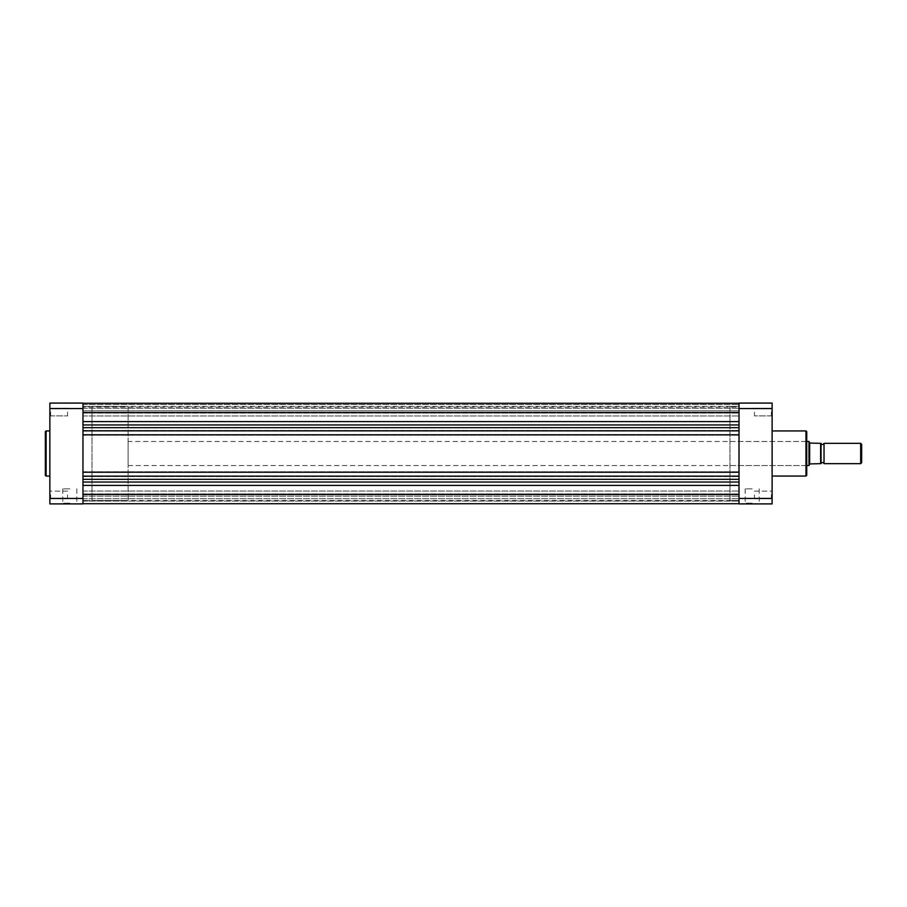 <?xml version="1.0" encoding="UTF-8"?>
<svg xmlns="http://www.w3.org/2000/svg" width="907" height="907" viewBox="0 0 907 907"><rect width="100%" height="100%" fill="white"/><g stroke="black" fill="none" stroke-linecap="round" stroke-linejoin="round"><path stroke-width="0.68" stroke-dasharray="4.54 3.4" d="M739.012 412.118L739.012 403.286L739.012 412.118M82.968 412.118L82.968 403.286L739.012 403.298L82.968 403.286L82.968 503.714L82.968 412.118M739.012 494.882L739.012 412.606L739.012 494.882M739.012 453.5L739.012 406.483L739.012 453.5M82.968 453.5L82.968 406.483L82.968 453.5M82.968 494.882L82.968 498.714L82.968 494.882M82.968 410.837L82.968 403.286L82.968 410.837L739.012 410.837L82.968 410.837M739.012 407.084L739.012 404.601L739.012 407.084L82.968 407.084L739.012 407.084M739.012 494.712L739.012 503.714L739.012 494.712L82.968 494.712L739.012 494.712M739.012 503.714L82.968 503.714M82.968 412.606L739.012 412.606M82.968 427.662L739.012 427.662M82.968 430.859L739.012 430.859M82.968 430.44L739.012 430.44L82.968 430.44M82.968 435.179L739.012 435.179L82.968 435.179M82.968 434.77L739.012 434.77M82.968 472.23L739.012 472.23M82.968 471.821L739.012 471.821L82.968 471.821M82.968 476.56L739.012 476.56L82.968 476.56M82.968 476.141L739.012 476.141M82.968 479.338L739.012 479.338M82.968 494.394L739.012 494.394M82.968 496.163L739.012 496.163L82.968 496.163M82.968 501.083L739.012 501.083L82.968 501.083M82.968 403.286L739.012 403.286M82.968 404.601L739.012 404.601L82.968 404.601M824.032 463.658L824.032 443.342M860.675 443.342L860.675 463.658M861.65 462.683L861.65 444.317M128.114 441.46L128.114 465.54L128.114 441.46L806.731 441.46M809.645 463.93L808.987 465.54L808.987 441.46L809.736 443.308L820.642 443.342L820.642 463.658L809.645 463.93L809.645 443.07M128.114 465.54L806.731 465.54M729.988 406.483L729.988 453.5L729.988 406.483L739.012 406.483L82.968 406.483L91.992 406.483L91.992 500.517L91.992 406.483L128.114 406.483L128.114 500.517L128.114 406.483M729.988 500.517L729.988 441.46L729.988 500.517L739.012 500.517L82.968 500.517L91.992 500.517L91.992 453.5L91.992 500.517L128.114 500.517M821.028 443.342L821.028 463.658L820.642 443.342M49.862 412.118L49.862 416.63L49.862 412.118M50.622 412.118L50.622 415.882L50.622 412.118M49.862 494.882L49.862 499.394L49.862 494.882M50.622 494.882L50.622 498.646L50.622 494.882M69.805 503.907L62.039 503.907L69.805 503.907M69.805 503.158L62.798 503.158L69.805 503.158M45.35 431.687L45.35 453.5M69.805 488.862L62.798 488.862L69.805 488.862M67.549 412.118L67.549 415.882L67.549 412.118M67.549 494.882L67.549 498.646L67.549 494.882M49.862 453.5L49.862 430.927L49.862 453.5M82.968 498.431L82.968 503.907L49.862 503.907L49.862 408.569L82.968 408.569L82.968 498.431L49.862 498.431M49.862 408.569L49.862 403.093L82.968 403.093L82.968 408.569M772.118 412.118L772.118 416.63L772.118 412.118M771.369 412.118L771.369 415.882L771.369 412.118M772.118 494.882L772.118 499.394L772.118 494.882M771.369 494.882L771.369 498.646L771.369 494.882M806.731 475.313L806.731 431.687M805.972 430.927L805.972 476.073M752.186 503.907L744.42 503.907L752.186 503.907M752.186 503.158L745.18 503.158L752.186 503.158M752.186 488.862L745.18 488.862L752.186 488.862M754.443 412.118L754.443 415.882L754.443 412.118M754.443 494.882L754.443 498.646L754.443 494.882M772.118 453.5L772.118 430.927L772.118 453.5M772.118 408.569L739.012 408.569L739.012 403.093L772.118 403.093L772.118 503.907L739.012 503.907L739.012 498.431L772.118 498.431M739.012 408.569L739.012 498.431M82.968 485.404L739.012 485.404M82.968 424.964L739.012 424.964M82.968 412.583L739.012 412.583L82.968 412.583M82.968 412.288L739.012 412.288L82.968 412.288M82.968 421.596L739.012 421.596M82.968 482.036L739.012 482.036M82.968 494.417L739.012 494.417L82.968 494.417M46.098 476.073L46.098 430.927M82.968 408.286L739.012 408.286L82.968 408.286M82.968 491.038L739.012 491.038L82.968 491.038M82.968 413.059L739.012 413.059L82.968 413.059M82.968 493.941L739.012 493.941L82.968 493.941M82.968 415.962L739.012 415.962L82.968 415.962M82.968 498.714L739.012 498.714L82.968 498.714M50.622 415.882L49.862 416.63L50.622 415.882L67.549 415.882L50.622 415.882M50.622 498.646L49.862 499.394L50.622 498.646L67.549 498.646L50.622 498.646M62.798 488.862L62.798 503.158L62.039 503.907M67.549 408.354L50.622 408.354L49.862 407.606L50.622 408.354L67.549 408.354M67.549 491.118L50.622 491.118L49.862 490.37L50.622 491.118L67.549 491.118M76.812 488.862L76.812 503.158L77.56 503.907M771.369 415.882L772.118 416.63L771.369 415.882L754.443 415.882L771.369 415.882M771.369 498.646L772.118 499.394L771.369 498.646L754.443 498.646L771.369 498.646M729.988 465.54L805.972 465.54L806.731 466.289M759.193 488.862L759.193 503.158L759.941 503.907M729.988 441.46L805.972 441.46L806.731 440.711M754.443 408.354L771.369 408.354L772.118 407.606L771.369 408.354L754.443 408.354M754.443 491.118L771.369 491.118L772.118 490.37L771.369 491.118L754.443 491.118M745.18 488.862L745.18 503.158L744.42 503.907"/><path stroke-width="1.36" d="M82.968 494.394L739.012 494.394M82.968 479.338L739.012 479.338M82.968 476.141L739.012 476.141M82.968 472.23L739.012 472.23M82.968 434.77L739.012 434.77M82.968 430.859L739.012 430.859M82.968 427.662L739.012 427.662M82.968 412.606L739.012 412.606M82.968 403.286L739.012 403.286M824.032 443.342A1.565 1.565 0 0 1 821.028 443.342L821.028 463.658A1.565 1.565 0 0 1 824.032 463.658L860.675 463.658L860.675 443.342L824.032 443.342L824.032 463.658M860.675 443.342L861.65 444.317L861.65 462.683L860.675 463.658M806.731 441.46L808.987 441.46L808.987 465.54L806.731 465.54M820.642 443.342L809.645 443.07L809.645 463.93L820.642 463.658L820.642 443.342L821.028 463.658M809.645 463.93L808.987 465.54M809.645 443.07L808.987 441.46M45.35 453.5L45.35 431.687L46.098 430.927L46.098 476.073L45.35 475.313L45.35 453.5L45.35 475.313M49.862 408.569L82.968 408.569L82.968 403.093L49.862 403.093L49.862 503.907L82.968 503.907L82.968 498.431L49.862 498.431M82.968 408.569L82.968 498.431M806.731 431.687L806.731 475.313L805.972 476.073L805.972 430.927L806.731 431.687M739.012 498.431L739.012 503.907L772.118 503.907L772.118 408.569L739.012 408.569L739.012 498.431L772.118 498.431M772.118 408.569L772.118 403.093L739.012 403.093L739.012 408.569M82.968 485.404L739.012 485.404M82.968 482.036L739.012 482.036M82.968 424.964L739.012 424.964M82.968 421.596L739.012 421.596M82.968 503.714L739.012 503.714M49.862 430.927L46.098 430.927M49.862 476.073L46.098 476.073M772.118 430.927L805.972 430.927M772.118 476.073L805.972 476.073"/></g></svg>
